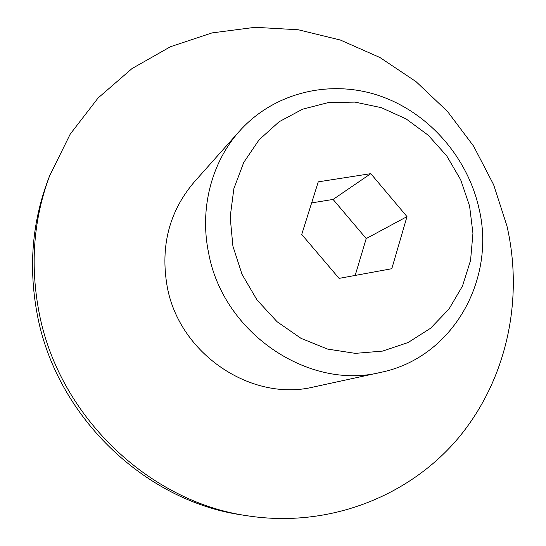 <?xml version="1.0" encoding="UTF-8"?>
<svg xmlns="http://www.w3.org/2000/svg" width="546" height="546" viewBox="0 0 546 546"><rect width="100%" height="100%" fill="white"/><g stroke="black" fill="none" stroke-linecap="round" stroke-linejoin="round"><path stroke-width="0.82" d="M208.62 253.023C223.034 332.958 308.517 390.479 380.582 372.413C453.105 357.732 496.737 278.706 478.658 207.036C466.789 155.992 427.764 112.06 378.89 95.564C330.057 79.225 274.263 92.288 239.523 131.108C211.636 162.101 199.351 208.552 208.62 253.023M232.903 246.13L242.008 274.283L257.002 299.945L277.061 321.703L301.051 338.37L327.614 349.085L355.282 353.364L382.582 351.092L408.094 342.526L430.576 328.248L448.969 309.084L462.482 286.077L470.563 260.394L472.945 233.279L469.58 205.999L460.688 179.798L446.696 155.849L428.235 135.237L406.122 118.912L381.333 107.671L354.989 102.102L328.31 102.58L302.586 109.193L279.102 121.758L259.118 139.783L243.734 162.442L233.872 188.65L230.166 217.049L232.903 246.13M239.523 131.108L194.246 182.002C169.308 211.295 160.265 246.034 167.131 286.22C179.061 353.972 251.651 402.402 314.025 386.889L380.582 372.413M49.631 175.805L47.795 180.692C32.289 222.365 28.61 266.052 36.759 311.739C54.62 414.987 144.403 501.617 243.318 515.151L248.478 515.95C329.688 528.132 409.596 495.993 458.347 438.042C506.92 379.688 523.832 299.474 506.954 226.003L493.625 184.705L473.614 146.164L447.508 111.466L416.018 81.627L379.989 57.548L340.404 40.042L298.369 29.784L255.125 27.3L212.012 32.91L170.475 46.724L132.016 68.564L98.123 97.952L70.236 134.084L49.631 175.805C33.879 218.147 30.153 262.551 38.445 309.022C56.634 414.045 147.993 502.211 248.478 515.95M339.093 278.385L301.733 234.459L318.257 181.845L370.802 173.655L406.995 216.612L391.796 268.714L339.093 278.385M355.18 275.43L366.216 238.575L333.08 199.433L311.65 202.894M406.995 216.612L366.216 238.575M370.802 173.655L333.08 199.433"/></g></svg>
